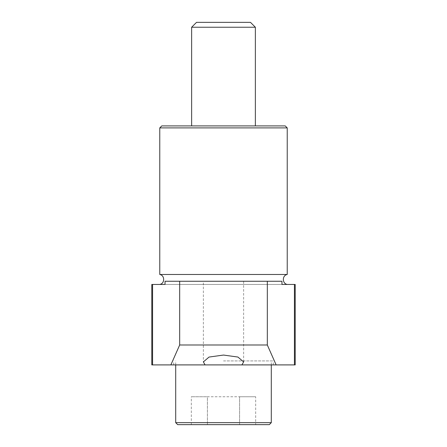 <?xml version="1.0" encoding="UTF-8"?>
<svg xmlns="http://www.w3.org/2000/svg" width="447" height="447" viewBox="0 0 447 447"><rect width="100%" height="100%" fill="white"/><g stroke="black" fill="none" stroke-linecap="round" stroke-linejoin="round"><path stroke-width="0.34" stroke-dasharray="2.23 1.68" d="M152.572 364.897L294.428 364.897M207.402 424.65L239.598 424.65L191.305 424.65L207.402 424.65L207.402 396.768L191.305 396.768L239.598 396.768L207.402 396.768L207.402 424.65M255.695 424.65L239.598 424.65L255.695 424.65L255.695 396.768L239.598 396.768L255.695 396.768M177.694 424.65L269.306 424.65M165.032 284.443L281.968 284.443M175.705 422.661L271.295 422.661M223.5 360.919L273.29 360.919L223.5 360.919M151.801 364.903L295.199 364.903M151.801 284.443L295.199 284.443M223.5 284.443L159.769 284.443L223.5 284.443M159.769 274.486L287.231 274.486M159.769 127.903L287.231 127.903M161.758 125.914L285.242 125.914M223.5 125.914L255.366 125.914L223.5 125.914M191.634 27.239L255.366 27.239M196.524 22.35L250.476 22.35M165.032 281.258L281.968 281.258M203.374 281.258L243.626 281.258L203.374 281.258L203.374 361.897M239.598 424.65L239.598 396.768L239.598 424.65M191.305 424.65L191.305 396.768M271.295 364.903L271.295 360.919M175.705 364.903L175.705 360.919M273.29 364.903L273.29 360.919M173.71 364.903L173.71 360.919M243.626 361.897L243.626 281.258"/><path stroke-width="0.67" d="M294.428 284.443L281.968 284.443L281.968 281.258L267.323 281.258L267.323 344.989L276.134 364.897L294.428 364.897L294.428 284.443L281.968 284.443L295.199 284.443L295.199 364.903L151.801 364.903L151.801 284.443L165.032 284.443L152.572 284.443L165.032 284.443L165.032 281.258L267.323 281.258M152.572 284.443L152.572 364.897L276.134 364.897M170.866 364.897L179.677 344.989L179.677 281.258M179.677 344.989L267.323 344.989M205.072 364.897L203.374 361.897L209.045 357.058L223.489 355.058L237.938 357.052L243.626 361.897L241.928 364.897M175.705 422.661L271.295 422.661L269.306 424.65L177.694 424.65L175.705 422.661L175.705 364.903M287.231 274.486L159.769 274.486L159.769 127.903L287.231 127.903L287.231 274.486C282.04 275.341 282.046 283.588 287.231 284.443M287.231 127.903L285.242 125.914L161.758 125.914L159.769 127.903M255.366 125.914L255.366 27.239L191.634 27.239L191.634 125.914M255.366 27.239L250.476 22.35L196.524 22.35L191.634 27.239M271.295 422.661L271.295 364.903M159.769 284.443C164.954 283.588 164.96 275.341 159.769 274.486"/></g></svg>
